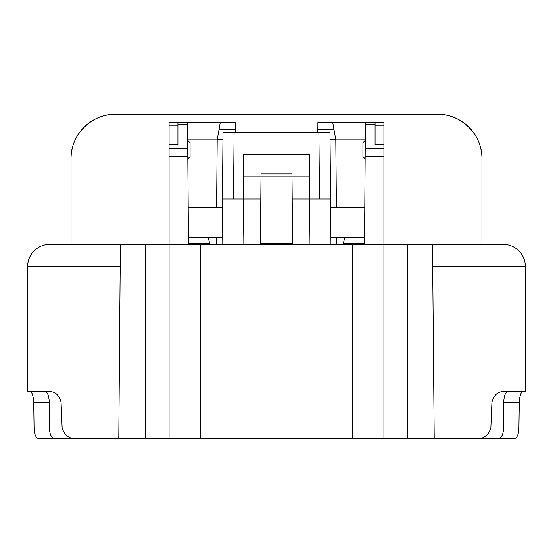 <?xml version="1.0" encoding="UTF-8"?>
<svg xmlns="http://www.w3.org/2000/svg" width="553" height="553" viewBox="0 0 553 553"><rect width="100%" height="100%" fill="white"/><g stroke="black" fill="none" stroke-linecap="round" stroke-linejoin="round"><path stroke-width="0.83" d="M364.517 244.364L365.167 156.589L383.934 156.589L383.934 438.716L352.268 438.716L352.268 244.364L503.202 244.357A22.148 22.148 0 0 1 525.35 266.505L525.35 391.655L525.35 266.505L432.702 266.505L432.633 244.357L432.736 256.253M352.268 438.716L169.066 438.716L169.066 244.364L145.536 244.357L49.798 244.357L120.367 244.357L118.784 438.716L145.536 438.716L145.536 244.357L120.367 244.357M188.483 244.364L187.55 124.667L177.921 124.667L177.921 122.566L235.191 122.566L235.281 132.526M352.268 244.364L169.066 244.364L169.066 144.845L177.921 144.845L177.921 124.667M188.49 243.258L209.642 243.258M216.596 207.824L217.191 139.854L220.239 122.566M336.404 207.824L335.809 139.854L365.312 139.854M330.037 139.169L335.685 139.169L335.809 139.854M292.578 243.258L260.422 243.258M222.963 139.169L217.315 139.169M364.51 243.258L343.358 243.258M383.934 156.589L383.934 144.845L375.079 144.845L375.079 124.667L365.45 124.667L365.464 122.566L317.899 122.566L317.837 129.208L333.929 129.208L335.685 139.169M120.319 249.638L120.195 244.357M49.798 244.357A22.148 22.148 0 0 0 27.65 266.505L27.65 391.655L50.074 391.655C55.431 391.621 59.102 395.188 61.079 402.342L62.143 428.029C64.846 436.082 70.404 439.649 78.803 438.716L39.194 438.716C36.056 438.391 34.348 434.824 34.072 428.029L49.431 428.029C49.708 434.928 51.712 438.494 55.445 438.716M503.202 244.357A22.148 22.148 0 0 1 525.35 266.505M383.934 438.716L434.216 438.716L432.702 266.505M169.066 438.716L145.536 438.716M401.291 438.08L401.291 438.716M503.569 428.029L518.928 428.029C518.659 434.817 516.951 438.377 513.806 438.716L497.555 438.716C501.281 438.508 503.285 434.941 503.569 428.029L503.652 402.342C504.163 395.72 505.449 392.16 507.509 391.655M497.555 438.716L474.198 438.716C482.569 439.663 488.126 436.096 490.857 428.029L491.921 402.342C493.912 395.174 497.576 391.614 502.926 391.655L525.35 391.655M45.491 391.655C47.544 392.146 48.83 395.713 49.348 402.342L49.431 428.029M30.325 391.655C32.109 392.174 33.242 395.741 33.726 402.342L34.072 428.029M513.806 438.716L434.216 438.716M39.194 438.716L118.784 438.716M518.928 428.029L519.274 402.342C519.758 395.748 520.891 392.188 522.675 391.655M27.65 391.655L27.65 266.505L120.298 266.505M187.854 158.863L190.066 156.651L190.066 142.709L187.688 140.331M365.146 158.863L362.934 156.651L362.934 142.709L365.312 140.331M234.092 132.526L233.511 198.962L222.437 198.962L223.018 132.526L318.908 132.526L319.489 198.962L309.542 198.962L309.542 154.674L243.458 154.674L243.458 198.962L260.809 198.962L261.03 173.912L291.97 173.912L291.998 176.815L309.542 176.815M222.043 244.364L222.437 198.962L243.458 198.962L243.852 244.364M317.837 129.208L317.809 132.526M235.253 129.208L219.071 129.208M217.191 139.854L187.688 139.854M332.761 122.566L333.929 129.208M187.536 122.566L187.55 124.667M330.639 207.824L364.724 207.824M330.957 244.364L330.563 198.962L319.489 198.962L330.563 198.962L329.982 132.526L318.908 132.526M364.462 237.721L330.901 237.721M309.148 244.364L309.542 198.962L292.191 198.962L291.998 176.815L243.458 176.815M222.361 207.824L188.276 207.824M222.099 237.721L188.538 237.721M336.293 237.721L336.238 244.364M344.754 237.721L343.074 244.364M292.585 244.364L292.191 198.962M365.167 156.589L365.45 124.667M177.921 122.566L169.066 122.566L169.066 125.884L177.921 125.884L177.921 144.845M71.04 244.357L71.04 158.573A44.288 44.288 180 0 1 115.328 114.284L437.672 114.284L115.328 114.284C91.653 113.787 70.542 134.897 71.04 158.573L71.04 195.679M481.96 195.679L481.96 158.573C482.458 134.897 461.347 113.787 437.672 114.284A44.288 44.288 0 0 1 481.96 158.573L481.96 244.357M365.464 122.566L375.079 122.566L375.079 124.667M375.079 122.566L383.934 122.566L383.934 125.884L375.079 125.884L375.079 144.845M383.934 125.884L383.934 144.845M169.066 125.884L169.066 144.845M216.707 237.721L216.762 244.364M209.926 244.364L208.246 237.721M260.809 198.962L260.415 244.364M187.833 156.589L169.066 156.589M200.732 244.364L200.732 438.716M407.464 438.716L407.464 244.357M49.348 402.342L33.726 402.342M519.274 402.342L503.652 402.342M383.934 148.757L365.236 148.757M169.066 148.757L187.764 148.757"/></g></svg>
